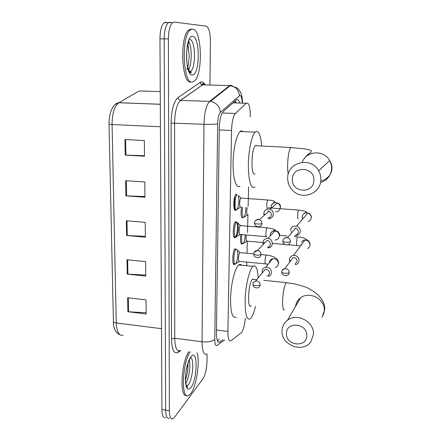 <?xml version="1.0" encoding="UTF-8"?>
<svg xmlns="http://www.w3.org/2000/svg" width="441" height="441" viewBox="0 0 441 441"><rect width="100%" height="100%" fill="white"/><g stroke="black" fill="none" stroke-linecap="round" stroke-linejoin="round"><path stroke-width="0.66" d="M234.97 263.872L234.573 264.324C231.889 266.882 232.324 250.918 235.009 248.801L235.086 248.73M235.593 236.999L235.196 237.456C232.44 240.136 232.776 223.637 235.533 221.74L236.745 222.165M236.2 209.679L235.775 210.148C233.035 212.65 233.234 196.184 235.99 194.238L236.095 194.156M243.261 217.391L242.881 217.832C241.1 217.793 240.637 214.21 241.481 207.088M242.6 243.586L242.219 244.027C240.61 244.193 240.125 241.018 240.764 234.491M250.29 116.92C250.234 106.794 248.895 102.246 246.276 103.271L235.378 113.475C233.146 116.192 231.861 121.865 231.525 130.492L227.909 331.428C227.947 338.6 228.978 341.698 231.001 340.728L241.685 332.459C243.426 329.664 244.645 324.923 245.328 318.253M234.265 208.891L234.48 197.667M233.135 102.808L246.26 103.288L233.118 102.825M246.712 265.741L246.8 262.081M247.01 253.261L247.302 241.161M247.511 232.517L247.941 214.547M248.145 206.173L248.608 186.896M236.977 222.699C238.146 225.726 237.291 234.667 235.615 236.971M242.881 217.832L241.993 217.76M207.055 354.073L206.972 361.675C206.675 369.161 205.319 374.894 202.91 378.869L174.515 417.296L172.966 418.752C170.733 419.523 169.537 416.839 169.366 410.698L168.39 38.929C168.545 30.677 169.912 25.258 172.492 22.667L174.212 22.1L206.212 26.14C208.874 27.419 210.274 32.551 210.418 41.531L209.955 84.556M169.3 418.156C167.04 418.922 165.822 416.238 165.645 410.108L164.168 38.88C164.311 30.644 165.689 25.236 168.302 22.651L170.044 22.083L168.302 22.651C165.689 25.236 164.311 30.644 164.168 38.88L165.645 410.108C165.822 416.238 167.04 418.922 169.3 418.156M239.695 103.04C238.818 99.964 237.727 98.922 236.415 99.925L223.3 111.446C220.947 114.147 219.612 119.814 219.298 128.447L216.443 332.773C216.52 339.917 217.622 343.01 219.756 342.051L223.008 339.708M235.218 199.784L235.014 210.203M235.202 100.995L235.902 102.907M219.298 339.234L217.363 340.601M165.645 417.566C163.352 418.322 162.117 415.643 161.93 409.518L159.956 38.836C160.094 30.616 161.483 25.214 164.129 22.634L165.893 22.067M124.952 139.538L144.334 140.541L144.499 156.224L125.216 155.105L124.952 139.538M126.997 259.766L145.624 261.634L145.778 276.099L127.24 274.126L126.997 259.766M127.642 297.752L146.026 299.886L146.18 313.97L127.879 311.748L127.642 297.752M125.652 180.7L144.775 182.006L144.935 197.265L125.911 195.848L125.652 180.7M126.33 220.759L145.205 222.358L145.359 237.208L126.584 235.511L126.33 220.759M145.354 236.332L126.584 235.511M144.929 196.565L125.911 195.848M146.164 312.757L127.879 311.748M145.762 275.046L127.24 274.126M144.494 155.717L125.216 155.105M197.039 352.756C200.197 361.747 196.521 386.255 190.826 393.422L188.72 395.406C180.86 400.93 182.067 362.767 190.203 351.841M186.659 395.472C179.371 398.217 181.157 361.934 188.88 351.659M306.765 335.799C307.796 323.385 286.38 320.888 286.452 333.319C285.459 345.546 306.633 348.258 306.765 335.799M282.036 330.618C282.273 326.329 284.081 322.884 287.466 320.271C297.013 312.404 314.626 321.924 313.419 334.432L310.955 341.61C303.193 353.726 280.746 345.038 282.036 330.618M253.917 279.318L252.241 279.473C248.156 283.596 247.092 310.017 251.138 305.883M255.504 306.379C254.237 311.726 252.814 315.53 251.243 317.779L250.279 318.837C246.635 320.53 244.931 313.926 245.163 299.015C245.725 285.272 249.22 270.377 252.572 266.788L253.007 266.358C255.868 264.55 257.599 268.398 258.194 277.896M236.222 317.173C232.308 318.821 230.428 312.234 230.577 297.399C231.084 283.723 234.739 268.933 238.327 265.388L238.796 264.964C239.887 264.12 240.874 264.214 241.756 265.25M313.871 180.518C314.99 166.67 292.344 165.381 292.4 179.156C291.319 192.778 313.694 194.343 313.871 180.518M287.686 177.839C287.411 161.952 311.263 156.301 318.667 170.854C320.249 173.693 320.976 176.72 320.839 179.928C320.728 193.445 302.747 200.412 293.237 190.953C289.461 187.37 287.609 182.998 287.686 177.839M256.585 145.447L255.322 145.695C251.045 149.08 250.769 177.365 254.992 173.804M255.019 187.001L254.639 187.304C250.775 188.654 248.674 181.405 248.333 165.551C248.399 150.949 251.635 135.426 255.152 132.168L256.094 131.517C258.988 130.999 260.851 135.834 261.689 146.026M239.998 186.317C236.337 188.847 233.041 179.206 233.052 164.647C233.024 150.122 236.393 134.698 240.163 131.479L241.172 130.828L243.636 131.639M192.678 29.1C202.165 29.304 203.119 75.747 194.057 81.276L192.414 81.976C183.07 84.942 180.865 36.035 190.385 29.883L192.678 29.1M190.964 81.938C181.576 84.898 179.333 36.019 188.902 29.872L191.207 29.095M245.24 234.877C245.069 238.807 244.474 241.629 243.449 243.333L243.173 243.636C241.657 243.774 241.21 240.758 241.833 234.584M295.509 264.727C297.664 264.148 298.855 262.759 299.075 260.559C298.899 257.665 297.35 255.934 294.423 255.378L293.541 255.378C291.06 255.774 289.682 257.197 289.401 259.644L289.627 261.276M295.117 264.148L297.118 261.298C296.991 259.203 295.867 257.952 293.745 257.544L293.045 257.55L284.914 268.591L282.19 270.416M290.101 260.637L290.172 261.452M262.908 242.539L247.021 241.133C246.039 241.056 245.824 239.005 246.365 234.976M245.846 207.419C245.858 211.801 245.279 215.032 244.121 217.115L243.829 217.435C242.153 217.347 241.729 213.924 242.572 207.171M295.272 235.593C298.215 235.527 299.897 234.061 300.31 231.194C300.238 228.708 299.004 227.027 296.611 226.156L295.602 225.968C292.626 226.018 290.939 227.49 290.531 230.378M291.247 231.238L291.584 232.892M295.817 234.926C297.339 234.447 298.182 233.416 298.337 231.828C298.276 230.004 297.361 228.78 295.591 228.162L294.924 228.041M247.682 214.877C246.541 214.392 246.392 211.939 247.236 207.524M265.454 263.883L239.529 261.375C238.052 262.814 238.305 253.856 239.777 252.632L240.351 252.638M268.299 276.347C273.155 275.316 271.976 267.489 266.91 267.229L265.636 267.274C262.836 268.089 261.711 269.953 262.257 272.869M237.467 250.659C238.129 255.659 237.594 259.975 235.869 263.591L235.555 263.933C233.052 266.331 233.46 251.364 235.963 249.369L236.348 249.148L237.258 249.981M267.152 276.016C268.563 275.559 269.335 274.589 269.457 273.106C269.313 271.05 268.211 269.815 266.138 269.407L265.173 269.445L255.67 280.956L253.399 282.571M266.314 236.696L240.158 234.441C238.636 235.946 238.846 226.652 240.362 225.583L240.902 225.627M267.913 247.836C273.756 248.123 273.712 238.713 267.847 238.388L267.803 238.383C264.253 238.609 262.671 240.494 263.057 244.033M237.947 223.521C238.719 228.537 238.239 232.931 236.497 236.707L236.183 237.054C233.609 239.562 233.928 224.094 236.503 222.314L236.811 222.143L237.771 222.997M253.696 254.104C253.79 256.138 255.085 257.351 257.583 257.731C259.655 257.599 260.807 256.513 261.055 254.468C260.896 252.258 259.71 250.946 257.505 250.532L267.014 240.472C269.12 240.869 270.239 242.109 270.383 244.209C270.206 245.935 269.269 246.966 267.566 247.302M263.475 243.592L263.509 244.182M240.362 225.583L267.533 227.837M240.764 207.033C239.254 208.406 239.397 199.161 240.902 198.064L238.289 195.501M268.415 218.587C273.734 219.271 275.256 210.974 270.096 209.277L268.712 208.962C265.217 209.205 263.602 211.085 263.872 214.607M238.421 195.876C239.32 200.898 238.89 205.385 237.137 209.326L236.767 209.723C234.21 212.066 234.403 196.631 236.971 194.806L237.291 194.624M264.346 214.188L264.451 215.169M267.869 217.948C269.914 217.837 271.066 216.763 271.32 214.728C271.276 213.042 270.465 211.856 268.894 211.173L267.935 210.963M222.187 91.458L222.76 91.59M233.807 102.224L233.984 102.841M216.481 330.006L227.909 331.428M219.282 129.93L231.525 130.492M222.181 112.957L235.378 113.475M242.236 103.133C242.021 98.156 241.249 95.603 239.91 95.465L220.373 112.328C218.769 114.153 217.865 117.968 217.661 123.772L214.767 339.294C214.822 344.112 215.583 346.163 217.055 345.446L224.651 339.917M206.785 354.068C203.792 355.352 202.215 351.257 202.05 341.775L203.996 124.279C204.376 112.681 206.223 105.063 209.547 101.424L229.651 85.582L230.593 85.146L232.115 85.78M204.365 84.402L202.788 84.815L230.312 85.626C235.775 86.684 238.824 90.047 239.457 95.703M180.821 350.578L177.877 352.475C173.986 354.211 171.858 349.663 171.494 338.842L171.102 123.105C171.444 109.969 173.743 101.469 177.982 97.593L200.346 82.302C201.984 81.26 203.488 81.965 204.856 84.413M169.366 410.698L161.93 409.518M168.39 38.929L159.956 38.836M199.927 82.588L200.683 83.481M200.92 83.834L201.785 85.515M214.767 339.294C212.38 341.477 208.141 342.299 202.05 341.775L174.741 338.23C175.022 347.624 176.824 351.714 180.149 350.49M242.556 103.144C242.318 98.762 241.922 95.862 241.359 94.44L240.472 92.246C240.047 91.061 238.818 89.578 236.778 87.787L230.312 85.626L210.368 101.386L180.534 100.405C176.869 103.993 174.89 111.518 174.592 122.978L174.741 338.23L171.494 338.842M200.346 82.302C200.534 83.724 201.3 84.556 202.651 84.804L180.507 100.311C179.046 100.03 178.208 99.126 177.982 97.593M217.661 123.772C215.109 124.329 210.555 124.494 203.996 124.279L171.102 123.105M178.721 350.81L177.877 352.475M204.315 84.391C203.273 83.421 202.662 83.272 202.469 83.961L202.651 84.804L180.534 100.405L210.368 101.386C216.288 102.566 219.624 106.215 220.373 112.328M218.014 341.792L219.794 342.023M115.47 104.308L118.789 102.753C114.682 103.007 109.065 109.467 109.037 124.059L112.069 124.544L116.259 322.961C114.368 322.685 113.42 322.167 113.403 321.412L109.037 124.108M160.304 104.28L118.789 102.753C114.445 106.171 112.201 113.431 112.069 124.544L160.425 126.76M161.5 328.688L116.259 322.961C116.799 332.189 119.07 336.262 123.078 335.188M160.237 91.634L139.169 90.962L118.85 102.714L160.304 104.241M127.008 220.82L127.256 235.555M127.664 259.832L127.901 274.181M128.298 297.829L128.535 311.804M126.335 180.749L126.589 195.887M125.646 139.577L125.906 155.138M190.688 356.984L190.859 357.408M187.023 385.93L186.653 386.47M190.661 357.8C194.536 358.985 192.706 379.558 188.257 384.8L186.482 386.107M191.014 356.565C197.948 347.717 197.689 379.392 190.859 387.722C187.552 391.15 185.722 388.334 185.363 379.271C185.777 369.161 187.662 361.592 191.014 356.565M189.244 360.088C190.854 365.572 188.963 378.587 185.815 383.488M190.6 357.105L190.766 357.618M186.83 385.903L186.571 386.31M322.024 317.399L324.306 310.751C325.458 299.213 309.306 290.591 300.492 297.923C297.686 300.089 296.032 302.923 295.542 306.418M287.312 282.769L285.944 282.946C284.202 286.248 283.089 292.102 282.609 300.508C282.477 307.598 283.139 310.657 284.599 309.681M320.502 182.552C327.139 180.408 330.844 175.849 331.61 168.864C331.742 165.926 331.086 163.17 329.648 160.579C323.975 149.482 306.076 150.75 302.245 162.299M292.052 147.592L291.06 147.217L290.724 147.52C289.109 150.072 288.078 155.464 287.642 163.683C287.493 168.181 287.703 171.643 288.271 174.063M190.413 71.889L189.674 72.991M189.691 39.536C195.517 39.282 196.278 67.864 190.65 71.288L189.536 71.729M192.645 36.355C200.297 36.322 199.977 75.235 192.447 74.931C184.597 76.778 184.68 34.762 192.645 36.355M188.709 41.592C192.166 47.27 192.028 64.336 188.539 69.706M190.275 71.844L189.636 72.936M281.755 272.125C281.771 274.379 283.326 275.581 286.435 275.735C288.111 275.316 289.031 274.258 289.202 272.555C288.954 270.002 287.521 268.679 284.914 268.591C282.835 269.192 281.788 270.316 281.76 271.959C281.76 272.566 282.758 272.996 284.754 273.244C287.047 273.403 288.53 273.172 289.202 272.555M299.676 245.891L297.206 245.576C296.749 245.907 296.534 244.909 296.561 242.583C296.705 239.777 297.041 237.892 297.587 236.922L297.951 236.933M300.994 244.397L301.087 245.202M307.432 248.553C308.981 247.825 309.825 246.613 309.968 244.909L309.973 244.634C309.554 241.707 307.851 240.207 304.852 240.13L293.541 255.378M282.874 241.183C282.747 242.809 283.844 244.038 286.165 244.865C288.612 245.042 290.024 243.945 290.404 241.574C290.338 239.65 289.373 238.361 287.51 237.705C285.691 237.319 284.307 237.881 283.359 239.386M290.404 241.574C289.726 242.109 288.227 242.302 285.906 242.164C283.888 241.938 282.879 241.569 282.879 241.04C283.161 238.647 284.704 237.534 287.51 237.705L295.591 228.162M298.325 218.846C297.857 219.166 297.636 218.108 297.664 215.66C297.802 212.86 298.138 211.002 298.673 210.087L299.031 210.114M302.14 217.242L302.598 219.122M308.016 221.625C309.94 220.996 311.004 219.673 311.208 217.667L311.208 217.385C311.032 215.208 309.896 213.753 307.796 213.014C304.593 212.54 302.708 213.857 302.146 216.961M252.902 284.423C253.162 286.904 254.766 288.056 257.72 287.874C259.231 287.416 260.047 286.396 260.179 284.82C259.854 282.163 258.349 280.878 255.67 280.956C253.63 281.92 252.71 283.023 252.902 284.258C252.897 284.864 253.829 285.294 255.697 285.536C257.941 285.702 259.435 285.459 260.179 284.82M268.167 264.236L265.906 263.927C265.344 264.275 265.063 263.288 265.052 260.973C265.168 258.117 265.559 256.16 266.232 255.102L266.728 255.102M275.278 267.466C277.268 266.805 278.293 265.416 278.359 263.31C278.045 260.714 276.579 259.176 273.96 258.696L272.736 258.746C270.565 259.286 269.412 260.67 269.28 262.891M261.055 254.468C260.306 255.03 258.795 255.24 256.53 255.091C254.644 254.87 253.696 254.496 253.696 253.961C254.154 251.602 255.422 250.46 257.505 250.532L254.253 252.169M266.777 236.734C266.193 237.093 265.895 236.051 265.879 233.598C266 230.698 266.392 228.763 267.064 227.793L267.064 227.793C273.398 228.896 276.06 229.755 275.052 230.384C274.285 230.114 272.896 230.93 270.873 232.837M274.975 240.036C277.687 239.788 279.136 238.305 279.324 235.593C279.015 232.975 277.549 231.426 274.925 230.952L274.886 230.946C271.959 231.023 270.388 232.501 270.162 235.384L270.206 235.907M254.512 223.146C254.661 224.943 255.626 226.128 257.401 226.696C260.003 227.115 261.519 226.04 261.948 223.477C261.893 221.702 261.039 220.45 259.385 219.723C257.599 219.194 256.182 219.657 255.135 221.112M261.948 223.477C261.193 223.951 259.672 224.127 257.379 223.995C255.471 223.802 254.512 223.477 254.512 223.019C254.744 220.572 256.37 219.475 259.385 219.723L268.894 211.173M267.257 209.078L266.722 205.704C266.838 202.854 267.218 200.953 267.874 200.01L268.36 200.049M271.055 207.242L271.204 208.284M275.52 211.912C278.469 211.818 280.063 210.296 280.305 207.353C280.14 205.269 279.092 203.803 277.157 202.959L275.823 202.667C273.04 202.733 271.447 204.144 271.055 206.89M234.573 264.324L233.625 264.231M235.196 237.456L234.215 237.374M242.219 244.027L241.354 243.95M234.513 209.547L234.766 196.62M234.904 101.254L235.483 102.891M235.83 210.103L234.816 210.026M172.492 22.667L164.129 22.634M218.047 341.83L219.756 342.051M119.792 334.758C115.553 332.795 113.42 328.347 113.403 321.412M190.032 358.439L188.031 363.152C186.488 368.604 185.683 372.888 185.617 376.013C185.248 379.359 185.567 382.788 186.571 386.31C187.243 387.209 187.585 387.446 187.607 387.016L187.028 385.93L186.378 385.836M185.529 379.999C187.767 372.722 187.938 368.654 187.982 363.312M190.556 357.171L190.727 357.69M186.775 385.892L186.543 386.25M263.735 280.333L286.181 282.648L295.442 284.059L305.332 286.953C307.057 287.477 312.763 290.652 314.769 292.394C318.165 294.555 321.065 297.884 323.479 302.383C324.57 305.839 324.967 308.287 324.675 309.714L323.457 314.736M295.751 306.054C296.214 302.543 297.796 299.83 300.492 297.923L287.466 320.271M252.528 279.175L256.684 279.605M253.007 266.358L238.796 264.964M320.8 180.523C322.856 181.014 325.728 179.426 329.405 175.75C332.393 170.695 331.577 170.562 331.963 168.379C332.023 165.54 331.252 162.938 329.648 160.579L318.667 170.854M255.152 132.168L240.163 131.479M255.322 145.695L290.724 147.52L304.913 148.92L308.573 149.686C310.486 150.149 311.412 150.761 311.352 151.528C310.37 153.446 307.647 153.573 303.893 159.179M189.25 71.255L190.65 71.288L191.322 72.539C191.355 73.046 190.87 72.925 189.862 72.175C187.987 68.691 186.962 65.086 186.791 61.354C186.284 57.958 186.471 53.03 187.348 46.575L189.007 40.737M186.978 69.689L188.324 65.13L189.239 56.299L187.938 43.968M190.385 29.883L188.902 29.872M189.586 72.859L190.203 71.822M301.175 245.08L301.071 244.242M279.616 235.373L287.157 236.012M294.428 236.635L297.603 236.905C300.652 237.175 303.033 237.693 304.742 238.449C305.525 239.446 309.45 239.882 310.144 244.275M246.756 241.227L243.449 243.333M304.852 240.13C304.218 239.728 303.11 240.433 301.523 242.252M263.657 242.605L264.892 242.715M272.428 243.382L285.112 244.507M287.973 244.761L296.859 245.549M243.173 243.636L241.056 243.449M302.217 217.11L302.691 219.012M247.423 214.965L244.121 217.115M243.84 217.43L243.008 217.363M311.379 217.082C311.059 214.684 309.863 213.328 307.796 213.014L296.611 226.156M302.752 214.927C303.788 213.571 305.018 212.656 306.451 212.182C306.765 211.476 304.169 210.781 298.673 210.087L268.238 207.799M277.935 265.295L278.657 262.726C278.128 260.085 276.887 258.426 274.93 257.737C273.668 256.502 270.78 255.609 266.27 255.058L261.05 254.573M239.827 252.594L253.702 253.884M269.412 262.737C269.589 260.35 270.697 259.021 272.736 258.746L265.636 267.274M240.003 252.495L236.348 249.148M239.237 261.474L235.869 263.591M236.04 249.308L234.684 249.182M235.555 263.933L233.317 263.712M240.538 225.483L236.811 222.143M239.854 234.546L236.497 236.707M267.847 238.388L274.925 230.952C274.798 230.334 275.823 230.599 278.001 231.745C279.335 233.372 279.875 234.485 279.622 235.092M270.113 245.411L268.751 246.916M236.503 222.314L235.136 222.203M236.183 237.054L233.901 236.85M271.182 207.066L271.342 208.158M240.488 207.121L237.137 209.326M236.817 209.684L235.874 209.613M270.096 209.277L277.157 202.959C279.153 203.268 280.3 204.591 280.603 206.928M271.182 206.779C270.531 204.337 275.223 201.884 275.101 201.862C274.269 200.875 271.854 200.258 267.874 200.01L240.902 198.064M236.971 194.806L235.593 194.707"/></g></svg>
